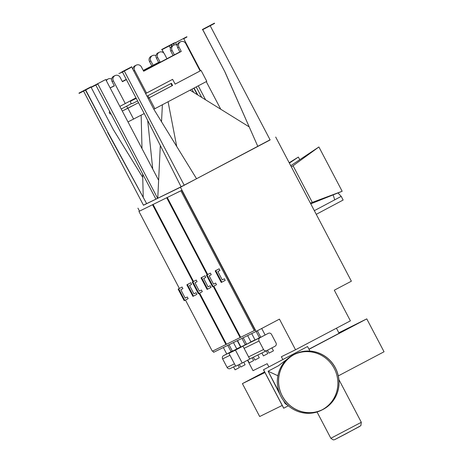 <?xml version="1.0" encoding="UTF-8"?>
<svg xmlns="http://www.w3.org/2000/svg" width="463" height="463" viewBox="0 0 463 463"><rect width="100%" height="100%" fill="white"/><g stroke="black" fill="none" stroke-linecap="round" stroke-linejoin="round"><path stroke-width="0.69" d="M316.264 214.328L343.135 200.033L341.214 196.376L338.031 193.019M314.342 210.671L341.214 196.381M338.308 375.881L384.041 351.77L366.765 318.868L338.835 332.781M264.622 371.905L242.404 383.619L259.679 416.526L282.227 405.443M242.404 383.619L264.952 372.536M309.012 349.316L366.765 318.868M336.433 328.209L339.101 333.296L308.948 349.195M285.11 403.597L283.518 400.57L285.11 403.597L287.697 405.218M279.056 392.068L268.106 371.216L278.286 365.851L287.014 359.3A31.038 30.078 63.8 0 0 281.516 366.1A31.038 30.078 63.8 0 0 277.875 375.748A31.038 30.078 63.8 0 0 277.314 381.008A31.038 30.078 63.8 0 0 280.485 395.535A31.038 30.078 63.8 0 0 297.287 411.208A31.038 30.078 63.8 0 0 321.27 410.316L322.468 409.726A31.038 30.078 63.8 0 0 323.203 409.35A31.038 30.078 63.8 0 0 335.577 368.218A31.038 30.078 63.8 0 0 295.076 354.016A31.038 30.078 63.8 0 0 281.782 395.142A31.038 30.078 63.8 0 0 322.468 409.726M309.938 351.076L307.554 346.532L263.493 369.758L283.692 408.233L288.339 405.785M307.554 346.532L263.557 369.723L283.761 408.204M270.068 139.809L180.454 187.255L143.443 205.254M268.876 366.922L267.186 363.704L253.012 370.672L247.526 360.214M240.575 346.972L237.27 340.687M137.939 208.159L139.496 211.128M212.905 350.948L213.622 352.314L256.137 331.415L259.454 337.764L255.101 340.05L251.71 333.591M275.688 137.048L351.376 281.203L334.309 290.203L350.393 320.847L295.527 349.773L279.444 319.129L256.137 331.415L180.454 187.255M192.978 281.764L152.535 204.733L138.935 211.423L153.386 204.305M153.103 204.455L167.554 197.325L153.103 204.455L193.54 281.469M167.276 197.487L181.722 190.357L255.125 330.16L254.28 330.605L180.883 190.802L167.276 197.487L207.708 274.501M282.835 359.56L281.359 356.741L295.527 349.773M124.31 71.036L184.216 185.241L181.027 186.687L144.635 114.344L122.417 72.025M122.55 71.528L131.793 66.741L122.55 71.528M121.485 72.124L122.359 71.672L121.485 72.124M126.897 69.311L127.771 68.86L126.897 69.311M131.718 67.112L153.971 109.494L196.561 178.735L184.193 185.131M120.664 72.604L120.802 72.865L118.881 73.484M123.32 71.227L123.453 71.487L120.802 72.865M130.23 67.581L130.369 67.841L123.453 71.487M131.793 66.741L130.369 67.841M202.557 29.412L214.467 23.15L202.557 29.412L225.018 72.037L202.626 29.377M211.076 24.892L211.95 24.441L211.076 24.892M207.893 26.611L208.761 26.16L207.893 26.611M210.19 25.76L270.137 139.942L257.833 146.43L225.018 72.037M202.875 29.244L203.014 29.505L206.133 27.896L214.606 23.41L214.467 23.15M202.319 29.516L202.69 29.667M90.551 87.015L78.959 93.109L90.551 87.015M82.35 91.367L81.482 91.819L82.35 91.367M85.539 89.648L84.665 90.1L85.539 89.648M91.014 87.125L113.267 129.501L142.737 177.416M85.562 89.712L107.954 132.372L85.308 89.845M83.554 91.101L143.443 205.178L146.621 203.604L107.7 132.505M78.959 93.109L79.098 93.37L80.886 92.49L85.389 90.135L85.25 89.874M87.362 88.763L87.495 89.023L91.246 87.003L91.107 86.737M85.696 89.972L87.495 89.023M162.108 49.292L174.551 42.775L162.108 49.292M171.941 44.135L171.073 44.587L171.941 44.135M166.53 46.948L165.661 47.4L166.53 46.948M161.917 49.391L163.89 53.147M161.853 49.425L163.711 52.956M171.188 44.57L171.97 46.057M170.934 44.703L171.738 46.231M193.65 92.409L191.948 89.162M170.448 48.216L169.244 45.924M162.663 49.014L162.31 49.518L162.172 49.257M174.551 42.775L174.69 43.036L171.327 44.83M169.03 45.71L169.163 45.97L162.797 49.275M161.639 49.518L161.986 49.674M170.882 44.732L171.021 44.992L169.163 45.97M184.216 185.241L157.617 198.32L97.722 83.745L105.732 79.52L158.549 180.119M157.773 198.123L160.314 145.509M97.722 83.745L91.223 87.079L91.361 87.339L95.8 85.082L155.915 199.154L143.443 205.167M157.617 198.314L155.915 199.154M97.514 83.844L97.652 84.104L95.8 85.082L95.662 84.822M91.223 87.079L105.732 79.52M94.614 85.337L93.746 85.788L94.614 85.337M97.803 83.618L96.929 84.069L97.803 83.618M103.371 80.712L97.768 83.71L103.394 80.753M224.954 72.066L257.833 146.43L196.561 178.735M175.599 42.689L186.815 36.745L175.599 42.689L176.854 45.079M198.251 85.834L205.595 99.823M173.527 43.707L174.186 44.963M196.214 86.911L201.729 97.421M183.145 38.701L173.845 43.539L183.145 38.707M184.205 38.105L183.336 38.556L184.205 38.105M178.793 40.918L177.925 41.369L178.793 40.918M186.815 36.745L186.954 37.005L183.742 38.718M213.796 286.099L240.673 337.295L254.28 330.605M224.358 278.784L222.252 279.895L224.358 278.784L225.203 280.393L221.829 282.17L215.752 270.595L215.185 270.872L221.262 282.447L221.829 282.17M213.518 284.166L215.636 283.072L216.481 284.681L213.113 286.458L207.03 274.883L206.463 275.161L212.546 286.736L213.113 286.458M215.185 270.872L219.126 268.818L219.971 270.427L217.865 271.538L222.252 279.895M206.463 275.161L210.405 273.101L211.25 274.715L209.143 275.826L213.53 284.184L215.636 283.072M181.722 190.357L180.883 190.802M210.405 273.101L207.03 274.883M219.126 268.818L215.752 270.595M199.622 293.062L226.505 344.264L240.112 337.573L213.24 286.389M207.152 274.796L166.709 197.77M208.072 286.846L210.185 285.752L211.03 287.361L207.661 289.138L201.579 277.563L201.017 277.841L207.094 289.416L207.661 289.138M201.463 290.041L199.356 291.146L201.463 290.041L202.308 291.649L198.94 293.426L192.863 281.845L192.295 282.129L198.372 293.704L198.94 293.426M201.017 277.841L204.953 275.78L205.798 277.395L203.691 278.506L208.078 286.863L210.185 285.752M192.295 282.129L196.231 280.069L197.076 281.683L194.969 282.789L199.356 291.146M240.667 337.278L240.112 337.573M196.231 280.069L192.863 281.845M204.953 275.78L201.579 277.563M138.935 211.423L179.366 288.437M185.455 300.03L212.332 351.226L225.938 344.541L199.067 293.357M193.899 293.814L196.017 292.72L196.862 294.329L193.488 296.106L187.411 284.525L186.844 284.809L192.921 296.384L193.488 296.106M185.177 298.103L187.295 297.003L188.14 298.618L184.766 300.394L178.689 288.814L178.122 289.091L184.199 300.672L184.766 300.394M186.844 284.809L190.779 282.748L191.624 284.363L189.517 285.468L193.904 293.826L196.017 292.72M178.122 289.091L182.057 287.037L182.908 288.646L180.801 289.757L185.188 298.114L187.295 297.003M153.38 204.293L152.535 204.733M226.494 344.246L225.938 344.541M182.057 287.037L178.689 288.814M190.779 282.748L187.411 284.525M231.969 351.203A2.46 2.384 63.8 0 0 231.853 351.261L231.089 351.666M226.743 353.958L223.594 355.613A2.46 2.384 63.8 0 0 222.628 358.9L227.107 367.431A2.46 2.384 63.8 0 0 230.36 368.502M260.027 337.706L268.285 333.348A2.46 2.384 -116.2 0 1 271.532 334.413L276.012 342.944A2.46 2.384 -116.2 0 1 275.051 346.231L266.792 350.589A2.46 2.384 -116.2 0 1 263.54 349.524L259.06 340.994A2.46 2.384 -116.2 0 1 260.027 337.706L223.594 355.613M233.45 342.568L236.778 348.911L232.426 351.197L229.035 344.738M227.779 345.357L231.112 351.701L226.754 353.987L223.369 347.528M247.618 335.606L250.952 341.949L246.6 344.235L243.208 337.77M241.952 338.389L245.28 344.732L240.928 347.019L237.536 340.56M261.711 328.481L265.12 334.98L263.488 335.854L260.767 337.267L257.359 330.773M261.896 352.997L263.418 355.897L267.77 353.61L266.312 350.827M267.55 350.184L269.084 353.107L271.81 351.701L273.442 350.821L271.903 347.892M247.786 360.075L249.244 362.865L251.97 361.453L253.597 360.579L252.138 357.795M253.394 357.176L254.916 360.075L259.268 357.789L257.804 355.005M233.555 366.928L235.077 369.827L239.429 367.547L238.109 365.029M239.365 364.416L240.743 367.043L245.095 364.757L243.752 362.199M228.942 353.327L242.959 346.168L249.725 359.051L242.224 363.009L235.708 366.21L228.942 353.327L235.459 350.121L242.224 363.009M242.959 346.168L235.459 350.121M220.764 109.239L206.261 81.615M200.537 70.717L183.603 38.464M249.117 126.839L190.044 90.169M176.727 146.487L168.086 101.744M161.523 121.769L162.391 104.742M197.846 95.013L194.038 88.057M197.354 94.707L193.789 88.19M146.621 203.604L107.954 132.372M152.738 169.059L147.674 120.386M143.229 196.816L142.656 174.291M142.002 148.611L141.151 115.183M145.619 93.584L172.612 79.347L175.124 84.139L201.087 70.451L206.799 81.332L154.879 108.707L149.167 97.82L148.114 98.341L149.045 97.867L147.911 95.708M172.612 79.347L146.528 93.08L134.646 70.445A3.935 3.808 -116.2 0 1 136.284 65.138A3.935 3.808 -116.2 0 1 141.389 66.892L143.675 71.244L181.264 51.428L179.957 52.07L177.67 47.718L178.978 47.076A3.935 3.808 -116.2 0 1 180.616 41.768A3.935 3.808 -116.2 0 1 185.721 43.522L200.12 70.943L175.118 84.121M154.879 108.707L153.826 109.222M122.273 111.027L127.788 108.319L126.654 106.16M135.989 97.878L125.27 103.533L113.389 80.898A3.935 3.808 -116.2 0 1 115.027 75.591A3.935 3.808 -116.2 0 1 120.131 77.344L122.417 81.696L126.393 79.601M110.159 87.958L114.367 85.892L112.081 81.54L113.389 80.898M144.224 113.562L127.991 121.925M201.087 70.451L200.109 70.932M149.167 97.82L172.595 85.47L172.051 85.736L170.916 83.577M149.045 97.867L172.051 85.736M122.278 111.039L138.512 102.682M133.622 119.153L127.91 108.273M179.876 51.914L143.553 71.018M173.064 55.456L170.783 51.104L172.091 50.461A3.935 3.808 -116.2 0 1 177.248 45.27M174.372 54.813L172.091 50.461M181.264 51.428L178.978 47.076M132.395 68.402A3.935 3.808 -116.2 0 1 132.916 68.646M173.723 45.154L172.415 45.796A3.935 3.808 63.8 0 0 170.783 51.104M136.284 65.138L134.976 65.781A3.935 3.808 63.8 0 0 132.875 69.317M180.616 41.768L179.308 42.411A3.935 3.808 63.8 0 0 177.67 47.718M143.362 70.654L160.007 61.88L158.699 62.522L156.413 58.17L157.721 57.528A3.935 3.808 -116.2 0 1 159.359 52.221A3.935 3.808 -116.2 0 1 164.463 53.968L166.94 58.685M158.618 62.366L143.246 70.422M126.272 79.37L122.296 81.465M114.286 85.736L110.142 87.924M151.806 65.908L149.526 61.556L150.834 60.913A3.935 3.808 -116.2 0 1 155.99 55.722M153.12 65.266L150.834 60.913M159.359 52.221L158.051 52.863A3.935 3.808 63.8 0 0 156.413 58.17M160.007 61.88L157.721 57.528M115.027 75.591L113.719 76.233A3.935 3.808 63.8 0 0 112.081 81.54M106.392 80.782A3.935 3.808 -116.2 0 1 108.139 78.976L106.826 79.619A3.935 3.808 63.8 0 0 106.05 80.134M108.139 78.976A3.935 3.808 -116.2 0 1 111.658 79.098M152.466 55.606L151.158 56.249A3.935 3.808 63.8 0 0 149.526 61.556M146.528 93.08L145.608 93.567M146.985 96.194L171.455 83.294L172.595 85.47M136.244 98.364L131.88 100.512A1.476 1.43 63.8 0 0 131.845 100.535L131.295 100.801A1.476 1.43 63.8 0 0 130.711 102.757A1.476 1.43 63.8 0 0 132.667 103.411L133.217 103.145M109.696 111.508A1.476 1.43 63.8 0 0 111.004 114.002M127.788 108.319L138.506 102.67M136 97.896L119.848 106.409M121.219 109.025L131.648 103.521M125.27 103.533L119.842 106.397M291.366 166.906L293.067 165.76L312.299 202.395L342.163 191.271L310.76 203.847M312.299 202.395L310.395 203.153M290.735 165.708L318.897 146.962L342.163 191.271M293.067 165.76L318.897 146.962M299.723 159.66L298.363 157.061L289.369 163.109M298.363 157.061L289.184 162.75M333.175 194.946L334.766 199.9M294.566 354.351A30.969 30.014 -116.2 0 1 334.564 369.063A30.969 30.014 -116.2 0 1 322.08 409.824A30.969 30.014 -116.2 0 1 321.889 409.929M323.168 409.292A30.969 30.014 -116.2 0 1 322.439 409.662A30.969 30.014 -116.2 0 1 281.84 395.113A30.969 30.014 -116.2 0 1 295.11 354.073A30.969 30.014 -116.2 0 1 335.513 368.247A30.969 30.014 -116.2 0 1 323.168 409.292M295.076 354.016L293.878 354.6A31.038 30.078 63.8 0 0 287.014 359.3M280.485 395.535L268.106 371.216L278.286 365.851M268.106 371.216L277.875 375.748M359.676 426.458L335.235 439.341L359.676 426.458M338.893 379.573L361.319 422.291L330.848 438.287L317.045 411.995M236.749 348.853L240.835 346.845L236.749 348.853M245.251 344.675L246.507 344.055L245.251 344.675M250.917 341.885L255.009 339.877L250.917 341.885M259.425 337.706L260.675 337.093L259.419 337.706M222.628 358.9L229.972 355.295M244.105 348.344L259.06 340.994M263.54 349.524L248.585 356.875M234.452 363.825L227.107 367.431M133.714 70.908L134.646 70.445M131.295 100.801L131.845 100.535M361.319 422.291L360.88 425.653L346.017 433.762C332.22 440.869 335.119 439.659 333.175 439.85L330.848 438.287M266.729 350.618L249.696 358.993M235.563 365.938L230.302 368.531M137.615 100.98L132.632 103.428"/></g></svg>
